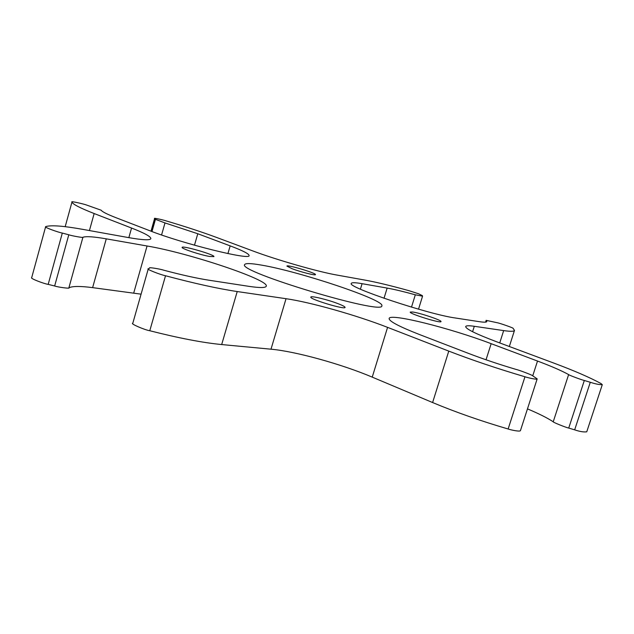 <?xml version="1.0" encoding="UTF-8"?>
<svg xmlns="http://www.w3.org/2000/svg" width="634" height="634" viewBox="0 0 634 634"><rect width="100%" height="100%" fill="white"/><g stroke="black" fill="none" stroke-linecap="round" stroke-linejoin="round"><path stroke-width="0.95" d="M384.022 298.281L387.152 288.082L362.085 283.683C355.357 282.51 351.775 282.415 351.323 283.382C346.124 286.845 428.346 314.369 455.386 317.999L479.106 321.636C483.972 322.373 486.547 322.349 486.817 321.573L486.151 320.344L497.413 322.777C499.687 323.11 514.38 328.261 513.072 328.349L514.491 330.385C514.111 331.511 510.505 331.582 503.665 330.599L474.311 326.296C468.962 325.519 466.085 325.599 465.697 326.55C465.657 328.872 475.801 333.88 496.145 341.591L553.022 362.783C574.111 370.644 590.096 377.571 601 383.546L602.292 384.664C599.407 384.759 595.405 383.966 590.286 382.278L584.326 380.479C581.933 380.035 567.771 374.71 568.627 374.583L553.228 421.792C552.333 422.038 566.313 427.696 568.73 428.053L574.666 429.844L590.286 382.278M532.734 375.843L537.513 361.047C551.303 366.222 561.676 370.739 568.627 374.583M537.513 361.047L491.16 343.676C449.902 327.992 389.712 312.895 389.133 318.482C388.896 321.161 399.008 326.51 419.486 334.538L468.193 353.281C482.973 358.947 498.974 364.344 516.195 369.464C518.81 369.939 533.551 375.59 532.6 375.756L537.18 378.878C537.053 379.885 528.098 377.824 524.96 376.77C497.476 368.663 472.076 360.104 448.777 351.109L387.572 327.366L372.237 377.127L432.602 402.542C455.584 412.155 480.762 420.976 508.135 428.996C511.242 430.082 520.221 431.928 520.451 430.581L537.18 378.878M387.152 288.082C394.348 289.366 403.739 291.608 415.318 294.802L422.561 296.165L422.292 295.595L418.638 293.804L409.049 290.705C391.36 285.783 376.881 282.281 365.62 280.22L337.011 275.077C318.387 271.867 276.582 259.9 252.689 250.89L216.36 237.362C202.072 232.06 185.397 226.6 166.354 220.957C163.374 219.903 152.992 217.644 154.601 218.5L155.449 219.34L164.998 222.93L197.784 233.74L230.166 245.873C242.767 250.628 249.075 253.854 249.091 255.55C251.009 260.637 183.052 243.828 149.465 230.594L116.45 217.882C107.194 214.292 102.114 211.74 101.226 210.242L86.7 205.075C83.736 203.902 69.922 200.851 71.999 201.961L71.991 202C72.442 204.077 79.829 207.92 94.157 213.539L131.555 228.042C144.512 233.098 150.947 236.633 150.844 238.638C150.155 240.429 142.729 240.08 128.559 237.599L82.682 229.349C63.582 225.926 51.314 224.991 45.886 226.544L45.632 226.742C43.532 227.099 58.645 232.472 62.314 233.066L68.789 234.786C72.046 235.943 84.774 238.138 82.927 237.235C86.224 236.173 94.006 236.704 106.266 238.844L147.064 245.992C188.742 252.926 269.712 279.982 266.264 286.203C265.654 287.923 259.869 287.971 248.924 286.346L209.133 280.244C196.897 278.342 181.76 274.99 163.723 270.195C160.283 268.959 147.714 266.985 149.775 268.016L148.285 268.816C145.21 268.768 160.632 274.847 165.522 275.75C194.456 283.469 218.35 288.739 237.219 291.545L286.037 298.701C310.43 302.188 356.522 315.241 387.572 327.366M338.31 303.765C342.843 305.533 345.094 306.753 345.078 307.419C345.308 310.01 309.194 299.113 310.826 297.084C310.763 295.507 328.055 299.739 338.31 303.765M412.821 312.031C420.453 313.069 442.088 320.384 441.01 321.589C441.248 323.689 408.819 313.656 410.238 312.071L412.821 312.031M209.648 256.469C200.526 254.971 181.031 248.528 182.14 247.387C182.053 245.231 215.188 254.852 213.92 256.611L209.648 256.469M292.139 268.737L286.909 266.098C286.782 264.299 316.556 273.199 315.455 274.625C315.692 275.774 300.682 271.994 292.139 268.737M261.327 265.083C299.327 271.368 385.203 300.096 381.842 305.778C384.252 315.653 237.195 271.534 244.637 264.616C245.382 263.11 250.945 263.268 261.327 265.083M602.292 384.664L586.743 431.817C583.771 432.229 579.738 431.572 574.666 429.844M527.472 408.882C538.821 413.653 547.404 417.957 553.228 421.792M286.037 298.701L271.003 349.191C295.658 351.394 341.623 364.13 372.237 377.127M271.003 349.191L221.678 344.555C202.626 342.709 178.661 338.096 149.782 330.734L165.522 275.75M148.285 268.816L132.807 323.253C129.661 323.491 144.869 330.021 149.782 330.734M45.632 226.742L31.7 277.629C29.521 278.31 44.483 283.937 48.184 284.365L54.651 285.989C57.868 287.202 70.691 288.85 68.884 287.828C72.355 286.092 80.264 286.021 92.619 287.638L141.081 294.168M503.665 330.599L499.735 342.931M474.311 326.296L472.592 331.725M486.262 320.55L485.771 322.104M360.413 289.175L362.085 283.683M584.326 380.479L568.73 428.053M415.318 294.802L411.506 307.125M486.032 359.787L491.16 343.676M508.135 428.996L524.96 376.77M448.777 351.109L432.602 402.542M151.233 231.267L154.783 218.754M155.449 219.34L151.986 231.545M164.998 222.93L161.567 234.976M237.219 291.545L221.678 344.555M194.48 245.199L197.784 233.74M227.923 253.576L230.166 245.873M133.711 293.059L147.064 245.992M71.999 201.961L65.183 226.679L71.991 202M92.619 287.638L106.266 238.844M94.157 213.539L89.426 230.562M82.927 237.235L68.884 287.828M131.555 228.042L128.845 237.655M68.789 234.786L54.651 285.989M48.184 284.365L62.314 233.066M509.332 346.505L514.491 330.385M486.151 320.344L485.589 322.127M422.561 296.165L418.527 309.17M151.011 231.18L154.601 218.5"/></g></svg>
